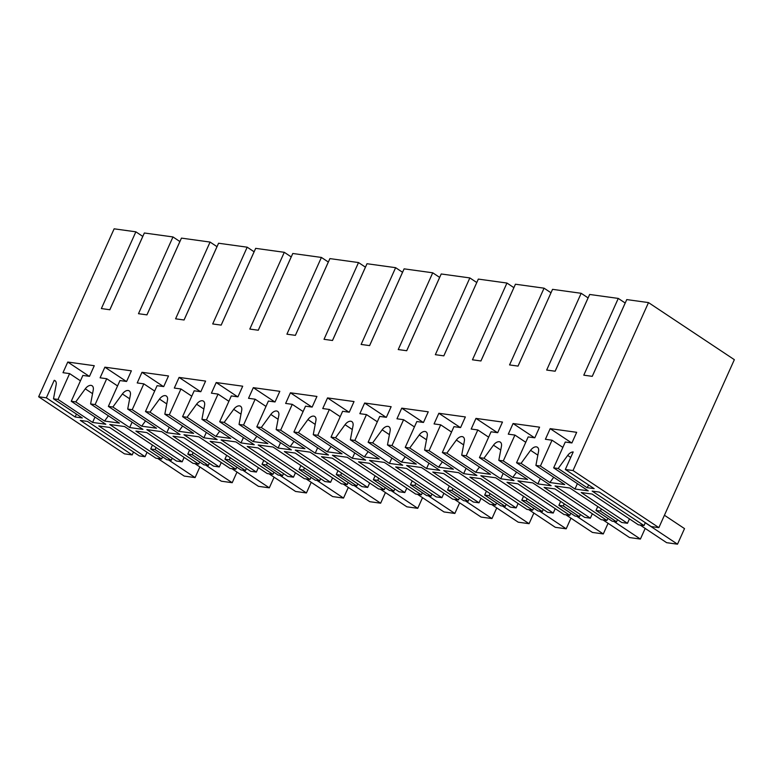 <?xml version="1.0" encoding="UTF-8"?>
<svg xmlns="http://www.w3.org/2000/svg" width="773" height="773" viewBox="0 0 773 773"><rect width="100%" height="100%" fill="white"/><g stroke="black" fill="none" stroke-linecap="round" stroke-linejoin="round"><path stroke-width="1.16" d="M592.079 494.044L581.219 492.546L627.454 523.292L621.763 522.5L569.904 488.024L555.062 485.975L606.921 520.451L601.21 519.669L554.975 488.923L544.105 487.425L590.35 518.171L584.649 517.379L532.79 482.903L517.949 480.854L569.807 515.33L564.106 514.547L517.862 483.801L507.001 482.294L553.236 513.04L547.545 512.257L495.686 477.772L480.845 475.724L532.703 510.209L526.993 509.417L480.758 478.671L469.887 477.173L516.132 507.919L510.431 507.136L458.573 472.651L443.731 470.602L495.59 505.088L489.889 504.296L443.644 473.549L432.783 472.052L479.018 502.798L473.327 502.015L421.469 467.53L406.627 465.481L458.486 499.967L452.775 499.174L406.54 468.428L395.67 466.931L441.914 497.677L436.214 496.894L384.355 462.409L369.513 460.36L421.372 494.836L415.671 494.053L369.426 463.307L358.566 461.81L404.801 492.556L399.11 491.763L347.251 457.287L332.409 455.239L384.268 489.715L378.557 488.932L332.322 458.186L321.452 456.679L367.697 487.425L361.996 486.642L310.137 452.166L295.296 450.108L347.154 484.594L341.453 483.811L295.209 453.065L284.348 451.558L330.583 482.304L324.892 481.521L273.033 447.036L258.192 444.987L310.05 479.473L304.34 478.68L258.105 447.934L247.234 446.436L293.479 477.183L287.778 476.4L235.92 441.914L221.078 439.866L272.937 474.351L267.236 473.559L220.991 442.813L210.13 441.315L256.365 472.061L250.674 471.279L198.816 436.793L183.974 434.745L235.833 469.23L230.122 468.438L183.887 437.692L173.017 436.194L219.261 466.94L213.561 466.148L161.712 431.672L146.86 429.624L198.719 464.1L193.018 463.317L146.773 432.571L135.913 431.073L182.148 461.819L176.457 461.027L124.598 426.551L109.756 424.503L161.615 458.978L155.924 458.196L109.679 427.45L98.809 425.952L145.053 456.698L139.343 455.906L87.494 421.42L80.334 420.435L132.193 454.92L124.501 453.857L38.65 396.771L114.133 228.818L135.864 231.823L101.369 308.572L109.853 309.751L144.348 232.992L172.978 236.944L138.483 313.703L146.957 314.872L181.452 238.113L210.082 242.065L175.587 318.824L184.071 319.993L218.566 243.234L247.196 247.186L212.701 323.945L221.175 325.114L255.67 248.355L284.3 252.307L249.805 329.066L258.288 330.235L292.783 253.486L321.413 257.438L286.918 334.187L295.392 335.356L329.887 258.607L358.517 262.559L324.022 339.308L332.506 340.487L367.001 263.728L395.631 267.68L361.126 344.439L369.61 345.608L404.105 268.849L432.735 272.801L398.24 349.56L406.724 350.729L441.219 273.971L469.849 277.922L435.344 354.681L443.828 355.851L478.323 279.092L506.953 283.044L472.458 359.803L480.941 360.972L515.436 284.222L544.057 288.174L509.562 364.924L518.045 366.102L552.54 289.344L581.17 293.296L546.675 370.054L555.159 371.224L589.654 294.465L618.274 298.417L583.779 375.176L592.263 376.345L626.758 299.586L648.499 302.591L573.015 470.544L658.867 527.63L651.185 526.568L599.326 492.082L592.166 491.097L644.025 525.582L638.324 524.79L592.079 494.044M629.435 518.886L627.454 523.292M573.015 470.544L565.324 469.482L594.137 488.633L586.978 487.647L558.174 468.486L553.661 467.868L588.234 490.855L574.986 489.029L540.414 466.042L535.911 465.414L564.715 484.574L549.874 482.526L553.71 477.26M516.557 462.747L551.13 485.734L537.873 483.908L503.3 460.921L514.915 435.073L508.286 434.165L513.069 423.527L539.573 427.179L534.8 437.818L528.172 436.909L516.557 462.747L521.06 463.365L549.874 482.526M503.3 460.921L498.798 460.293L527.611 479.453L512.76 477.405L516.606 472.129M479.453 457.626L514.016 480.613L500.769 478.777L466.196 455.79L477.811 429.952L471.182 429.044L475.965 418.396L502.469 422.058L497.686 432.696L491.058 431.788L479.453 457.626L483.956 458.244L512.76 477.405M466.196 455.79L461.694 455.171L490.497 474.332L475.656 472.274L479.492 467.008M442.34 452.505L476.912 475.492L463.655 473.656L429.083 450.669L440.697 424.831L434.068 423.913L438.851 413.275L465.356 416.937L460.582 427.575L453.954 426.657L442.34 452.505L446.842 453.123L475.656 472.274M429.083 450.669L424.58 450.05L453.393 469.201L438.552 467.153L442.388 461.887M405.236 447.374L439.798 470.361L426.551 468.535L391.979 445.548L403.593 419.71L396.964 418.792L401.747 408.154L428.252 411.816L423.469 422.454L416.84 421.536L405.236 447.374L409.738 448.002L438.552 467.153M391.979 445.548L387.476 444.929L416.28 464.08L401.438 462.032L405.274 456.766M368.122 442.253L402.694 465.24L389.437 463.414L354.865 440.426L366.479 414.589L359.851 413.671L364.634 403.033L391.148 406.695L386.365 417.333L379.736 416.415L368.122 442.253L372.625 442.881L401.438 462.032M354.865 440.426L350.362 439.798L379.176 458.959L364.334 456.911L368.17 451.645M331.018 437.132L365.59 460.119L352.333 458.292L317.761 435.305L329.375 409.468L322.747 408.55L327.53 397.911L354.034 401.564L349.251 412.212L342.623 411.294L331.018 437.132L335.521 437.75L364.334 456.911M317.761 435.305L313.258 434.677L342.062 453.838L327.221 451.79L331.057 446.523M293.904 432.01L328.477 454.997L315.22 453.171L280.647 430.175L292.262 404.337L285.633 403.429L290.416 392.79L316.93 396.443L312.147 407.081L305.519 406.173L293.904 432.01L298.407 432.629L327.221 451.79M280.647 430.175L276.145 429.556L304.958 448.717L290.117 446.668L293.953 441.393M256.8 426.889L291.373 449.876L278.116 448.04L243.543 425.053L255.158 399.216L248.529 398.298L253.312 387.66L279.816 391.322L275.033 401.96L268.405 401.042L256.8 426.889L261.303 427.508L290.117 446.668M243.543 425.053L239.041 424.435L267.844 443.586L253.003 441.538L256.839 436.272M219.687 421.758L254.259 444.755L241.002 442.919L206.43 419.932L218.044 394.095L211.416 393.177L216.198 382.538L242.712 386.2L237.929 396.839L231.301 395.921L219.687 421.758L224.189 422.387L253.003 441.538M206.43 419.932L201.927 419.314L230.741 438.465L215.899 436.416L219.735 431.15M182.583 416.637L217.155 439.624L203.898 437.798L169.326 414.811L180.94 388.974L174.312 388.056L179.094 377.417L205.599 381.079L200.816 391.718L194.187 390.8L182.583 416.637L187.085 417.265L215.899 436.416M169.326 414.811L164.823 414.193L193.627 433.344L178.785 431.295L182.621 426.029M145.469 411.516L180.041 434.503L166.784 432.677L132.222 409.69L143.826 383.852L137.208 382.935L141.981 372.296L168.495 375.958L163.712 386.597L157.083 385.679L145.469 411.516L149.972 412.135L178.785 431.295M132.222 409.69L127.709 409.062L156.523 428.223L141.681 426.174L145.517 420.908M108.365 406.395L142.937 429.382L129.68 427.556L95.108 404.569L106.722 378.722L100.094 377.813L104.877 367.175L131.381 370.827L126.598 381.466L119.97 380.558L108.365 406.395L112.868 407.013L141.681 426.174M95.108 404.569L90.605 403.941L119.409 423.102L104.568 421.053L108.404 415.777M71.251 401.274L82.866 375.436L89.494 376.345L94.277 365.706L67.763 362.044L62.99 372.692L69.609 373.601L58.004 399.438L92.576 422.425L105.824 424.261L71.251 401.274L75.754 401.892L104.568 421.053M58.004 399.438L53.492 398.82L82.305 417.98L75.145 416.985L76.45 414.086M38.65 396.771L46.341 397.834L75.145 416.985M648.499 302.591L734.35 359.677L658.867 527.63M644.025 525.582L645.329 522.674M616.545 521.785L600.408 511.059L596.002 510.451L612.129 521.176L616.545 521.785L617.492 519.669M606.921 520.451L607.868 518.335M592.331 513.755L590.35 518.171M579.441 516.664L563.304 505.929L558.889 505.32L575.025 516.055L579.441 516.664L580.388 514.547M569.807 515.33L570.764 513.214M555.217 508.634L553.236 513.04M542.327 511.542L526.191 500.807L521.785 500.199L537.911 510.924L542.327 511.542L543.274 509.426M532.703 510.209L533.65 508.093M518.113 503.513L516.132 507.919M505.223 506.412L489.087 495.686L484.671 495.078L500.807 505.803L505.223 506.412L506.17 504.296M495.59 505.088L496.546 502.972M480.999 498.392L479.018 502.798M468.109 501.291L451.973 490.565L447.567 489.956L463.694 500.682L468.109 501.291L469.066 499.174M458.486 499.967L459.433 497.851M443.895 493.271L441.914 497.677M431.005 496.169L414.869 485.444L410.453 484.835L426.59 495.561L431.005 496.169L431.952 494.053M421.372 494.836L422.329 492.72M406.782 488.14L404.801 492.556M393.892 491.048L377.755 480.323L373.349 479.714L389.476 490.44L393.892 491.048L394.848 488.932M384.268 489.715L385.215 487.599M369.678 483.019L367.697 487.425M356.788 485.927L340.651 475.192L336.236 474.583L352.372 485.318L356.788 485.927L357.735 483.811M347.154 484.594L348.111 482.478M332.564 477.898L330.583 482.304M319.674 480.796L303.538 470.071L299.132 469.462L315.258 480.188L319.674 480.796L320.631 478.69M310.05 479.473L310.997 477.356M295.46 472.776L293.479 477.183M282.57 475.675L266.434 464.95L262.018 464.341L278.154 475.066L282.57 475.675L283.517 473.559M272.937 474.351L273.893 472.235M258.346 467.655L256.365 472.061M245.456 470.554L229.32 459.829L224.914 459.22L241.041 469.945L245.456 470.554L246.413 468.438M235.833 469.23L236.78 467.114M221.242 462.534L219.261 466.94M208.352 465.433L192.216 454.708L187.8 454.099L203.937 464.824L208.352 465.433L209.299 463.317M198.719 464.1L199.676 461.983M184.129 457.403L182.148 461.819M171.239 460.312L155.112 449.577L150.696 448.968L166.833 459.703L171.239 460.312L172.195 458.196M161.615 458.978L162.562 456.862M147.034 452.282L145.053 456.698M132.193 454.92L133.497 452.012M535.911 465.414L538.549 451.403A6.831 4.01 -56.4 0 0 537.419 447.248A6.831 4.01 -56.4 0 0 536.365 446.862A6.831 4.01 -56.4 0 0 530.587 450.311L521.06 463.365M46.341 397.834L54.216 380.306L55.627 381.244M53.492 398.82L56.139 384.809A6.831 4.01 -56.4 0 0 55.009 380.645A6.831 4.01 -56.4 0 0 54.216 380.306M75.754 401.892L85.281 388.829L92.547 393.66M90.605 403.941L93.253 389.93A6.831 4.01 -56.4 0 0 92.113 385.775A6.831 4.01 -56.4 0 0 91.059 385.379A6.831 4.01 -56.4 0 0 85.281 388.829M112.868 407.013L122.385 393.959A6.831 4.01 -56.4 0 1 128.173 390.5A6.831 4.01 -56.4 0 1 129.226 390.896A6.831 4.01 -56.4 0 1 130.357 395.051L127.709 409.062M149.972 412.135L159.499 399.081A6.831 4.01 -56.4 0 1 165.277 395.631A6.831 4.01 -56.4 0 1 166.33 396.018A6.831 4.01 -56.4 0 1 167.47 400.182L164.823 414.193M187.085 417.265L196.603 404.202A6.831 4.01 -56.4 0 1 202.391 400.752A6.831 4.01 -56.4 0 1 203.434 401.139A6.831 4.01 -56.4 0 1 204.574 405.303L201.927 419.314M224.189 422.387L233.717 409.323A6.831 4.01 -56.4 0 1 239.495 405.873A6.831 4.01 -56.4 0 1 240.548 406.26A6.831 4.01 -56.4 0 1 241.688 410.424L239.041 424.435M261.303 427.508L270.821 414.444A6.831 4.01 -56.4 0 1 276.608 410.994A6.831 4.01 -56.4 0 1 277.652 411.381A6.831 4.01 -56.4 0 1 278.792 415.545L276.145 429.556M298.407 432.629L307.934 419.565A6.831 4.01 -56.4 0 1 313.712 416.116A6.831 4.01 -56.4 0 1 314.766 416.512A6.831 4.01 -56.4 0 1 315.896 420.667L313.258 434.677M335.521 437.75L345.038 424.696A6.831 4.01 -56.4 0 1 350.826 421.246A6.831 4.01 -56.4 0 1 351.87 421.633A6.831 4.01 -56.4 0 1 353.01 425.797L350.362 439.798M372.625 442.881L382.152 429.817A6.831 4.01 -56.4 0 1 387.93 426.367A6.831 4.01 -56.4 0 1 388.983 426.754A6.831 4.01 -56.4 0 1 390.114 430.919L387.476 444.929M409.738 448.002L419.256 434.938A6.831 4.01 -56.4 0 1 425.044 431.489A6.831 4.01 -56.4 0 1 426.087 431.875A6.831 4.01 -56.4 0 1 427.227 436.04L424.58 450.05M446.842 453.123L456.37 440.059A6.831 4.01 -56.4 0 1 462.148 436.61A6.831 4.01 -56.4 0 1 463.201 436.996A6.831 4.01 -56.4 0 1 464.331 441.161L461.694 455.171M483.956 458.244L493.474 445.18A6.831 4.01 -56.4 0 1 499.261 441.731A6.831 4.01 -56.4 0 1 500.305 442.127A6.831 4.01 -56.4 0 1 501.445 446.282L498.798 460.293M540.414 466.042L552.028 440.204L545.4 439.286L550.183 428.648L576.687 432.31L571.904 442.948L565.276 442.03L553.661 467.868M558.174 468.486L567.691 455.432L570.735 457.452M565.324 469.482L573.208 451.954A6.831 4.01 -56.4 0 0 567.691 455.432M574.986 489.029L577.402 483.647M552.028 440.204L562.86 447.403M586.978 487.647L588.833 485.106M135.864 231.823L142.783 236.412L109.824 309.741M600.408 511.059L601.365 508.943M550.183 428.648L571.624 442.91M618.274 298.417L625.193 303.016L592.244 376.345M596.002 510.451L597.751 506.537M69.609 373.601L80.45 380.809M94.992 417.053L92.576 422.425M150.696 448.968L152.445 445.064M172.978 236.944L179.887 241.543L146.938 314.862M67.763 362.044L89.214 376.306M155.112 449.577L156.059 447.47M581.17 293.296L588.089 297.895L555.13 371.214M537.873 483.908L540.288 478.526M514.915 435.073L525.756 442.282M513.069 423.527L534.52 437.779M563.304 505.929L564.251 503.822M558.889 505.32L560.647 501.416M550.994 292.793L518.026 366.093M544.057 288.174L550.975 292.764M500.769 478.777L503.184 473.405M477.811 429.952L488.642 437.16M475.965 418.396L497.406 432.658M526.191 500.807L527.147 498.691M521.785 500.199L523.534 496.295M513.881 287.672L480.912 360.972M506.953 283.044L513.871 287.643M463.655 473.656L466.071 468.283M440.697 424.831L451.538 432.039M438.851 413.275L460.302 427.537M489.087 495.686L490.034 493.57M484.671 495.078L486.43 491.174M476.777 282.541L443.808 355.851M469.849 277.922L476.757 282.522M426.551 468.535L428.967 463.162M403.593 419.71L414.425 426.918M401.747 408.154L423.189 422.416M451.973 490.565L452.93 488.449M447.567 489.956L449.316 486.053M432.735 272.801L439.653 277.401L406.695 350.729M389.437 463.414L391.853 458.041M366.479 414.589L377.321 421.787M364.634 403.033L386.085 417.294M414.869 485.444L415.816 483.328M410.453 484.835L412.212 480.922M395.631 267.68L402.54 272.28L369.591 345.599M352.333 458.292L354.749 452.91M329.375 409.468L340.207 416.666M327.53 397.911L348.971 412.173M377.755 480.323L378.712 478.207M373.349 479.714L375.098 475.801M358.517 262.559L365.436 267.158L332.477 340.478M315.22 453.171L317.635 447.789M292.262 404.337L303.103 411.545M290.416 392.79L311.867 407.042M340.651 475.192L341.598 473.076M336.236 474.583L337.994 470.68M321.413 257.438L328.322 262.028L295.373 335.356M278.116 448.04L280.531 442.668M255.158 399.216L265.989 406.424M253.312 387.66L274.753 401.921M303.538 470.071L304.494 467.955M299.132 469.462L300.881 465.559M284.3 252.307L291.218 256.907L258.259 330.235M241.002 442.919L243.427 437.547M218.044 394.095L228.885 401.303M216.198 382.538L237.649 396.8M266.434 464.95L267.381 462.834M262.018 464.341L263.777 460.437M247.196 247.186L254.104 251.785L221.155 325.114M203.898 437.798L206.314 432.426M180.94 388.974L191.772 396.182M179.094 377.417L200.536 391.679M229.32 459.829L230.277 457.713M224.914 459.22L226.663 455.316M210.082 242.065L217 246.664L184.042 319.993M166.784 432.677L169.21 427.295M143.826 383.852L154.668 391.051M141.981 372.296L163.432 386.558M192.216 454.708L193.163 452.591M187.8 454.099L189.559 450.186M129.68 427.556L132.096 422.174M106.722 378.722L117.554 385.93M104.877 367.175L126.318 381.427M640.102 525.041L666.645 542.685L677.506 544.182L684.511 528.606L664.432 515.253M645.291 522.761L677.506 544.182M602.998 519.91L629.531 537.554L640.402 539.061L645.184 528.413M613.868 521.417L640.402 539.061M565.884 514.789L592.427 532.433L603.288 533.94L608.08 523.292M576.755 516.287L603.288 533.94M528.78 509.668L555.314 527.312L566.184 528.809L570.967 518.171M539.651 511.166L566.184 528.809M491.667 504.547L518.21 522.19L529.07 523.688L533.863 513.05M502.537 506.044L529.07 523.688M454.563 499.426L481.096 517.069L491.966 518.567L496.749 507.919M465.433 500.923L491.966 518.567M417.449 494.295L443.992 511.948L454.853 513.446L459.645 502.798M428.319 495.802L454.853 513.446M380.345 489.174L406.878 506.817L417.749 508.325L422.531 497.677M391.215 490.681L417.749 508.325M343.231 484.053L369.774 501.696L380.645 503.194L385.427 492.556M354.102 485.55L380.645 503.194M306.127 478.931L332.661 496.575L343.531 498.073L348.314 487.434M316.998 480.429L343.531 498.073M269.014 473.81L295.557 491.454L306.427 492.952L311.21 482.304M279.884 475.308L306.427 492.952M231.91 468.689L258.443 486.333L269.313 487.831L274.096 477.183M242.78 470.187L269.313 487.831M194.796 463.558L221.339 481.202L232.209 482.71L236.992 472.061M205.666 465.066L232.209 482.71M157.692 458.437L184.225 476.081L195.096 477.588L199.878 466.94M168.562 459.935L195.096 477.588M537.844 455.142L530.587 450.311M500.74 450.012L493.474 445.18M463.636 444.89L456.37 440.059M426.522 439.769L419.256 434.938M389.418 434.648L382.152 429.817M352.304 429.527L345.038 424.696M315.2 424.396L307.934 419.565M278.087 419.275L270.821 414.444M240.983 414.154L233.717 409.323M203.869 409.033L196.603 404.202M166.765 403.912L159.499 399.081M129.651 398.791L122.385 393.959"/></g></svg>
